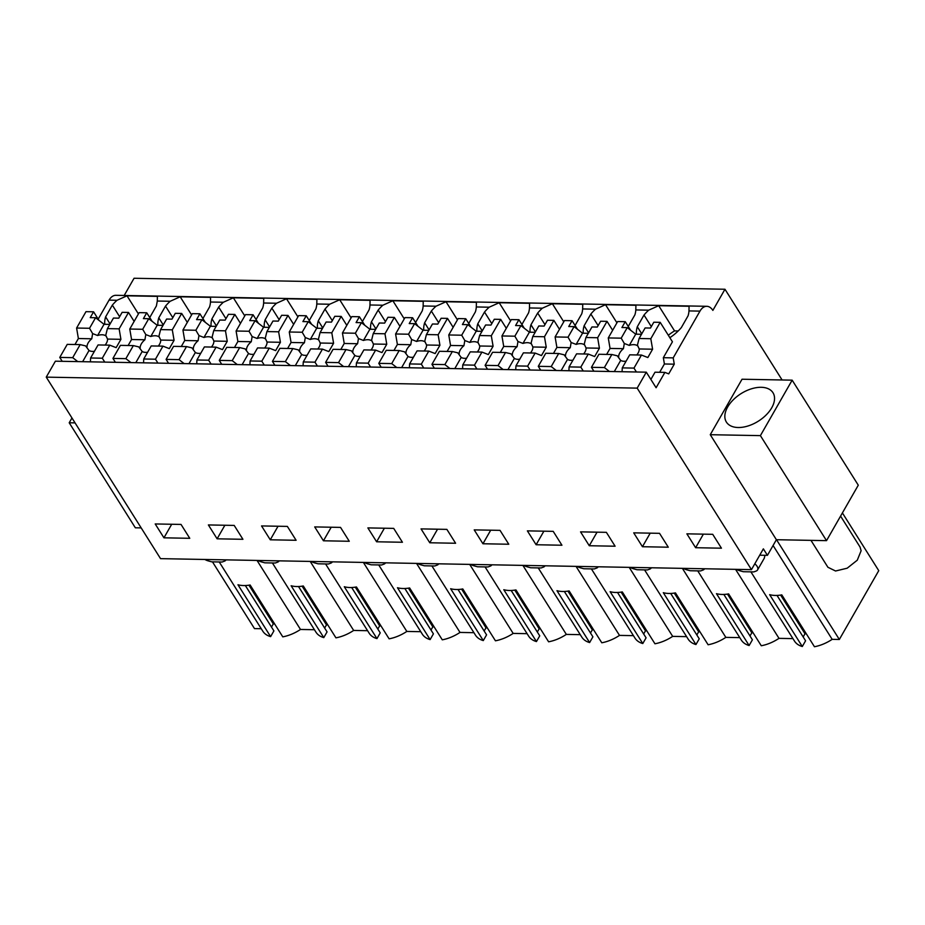 <?xml version="1.0" encoding="UTF-8"?>
<svg xmlns="http://www.w3.org/2000/svg" width="925" height="925" viewBox="0 0 925 925"><rect width="100%" height="100%" fill="white"/><g stroke="black" fill="none" stroke-linecap="round" stroke-linejoin="round"><path stroke-width="1.39" d="M98.177 319.125L109.057 300.128A15.193 9.111 91.1 0 1 115.868 295.318L706.793 306.302A15.193 9.111 91.1 0 1 712.863 310.395L724.969 289.248L782.099 379.978M706.793 306.302A15.193 9.111 91.1 0 0 699.971 311.124L673.203 357.882L674.267 364.172L668.717 373.873L664.89 372.393L656.103 387.737L646.298 372.174L637.175 388.13L46.25 377.134L55.384 361.189L646.298 372.174M760.396 435.629L792.158 380.163L858.284 485.186L826.522 540.651L760.396 435.629L710.261 434.704L776.387 539.714L767.438 555.335L763.356 548.849L751.458 569.638L637.175 388.13M710.261 434.704L742.035 379.227L792.158 380.163M141.178 527.898L135.339 527.793L69.213 422.783L71.965 417.973M826.522 540.651L776.387 539.714M767.438 555.335L759.726 555.197M724.969 289.248L134.056 278.263L124.193 295.468M172.802 317.691L165.506 306.117A34.41 20.327 147.8 0 1 170.177 301.272L180.19 296.798L210.565 297.364L210.472 302.024L223.353 302.255L233.354 297.792L263.741 298.359L263.637 303.007L276.517 303.25L286.519 298.775L316.905 299.342L316.801 304.001L329.682 304.233L339.695 299.769L370.069 300.336L369.977 304.984L382.846 305.227L392.859 300.752L423.234 301.319L423.141 305.978L436.022 306.21L446.023 301.747L476.41 302.313L476.306 306.961L489.186 307.204L499.188 302.729L529.574 303.296L529.47 307.956L542.351 308.187L552.364 303.724L582.738 304.29L582.646 308.938L595.527 309.181L605.528 304.707L635.914 305.273L635.81 309.933L648.691 310.176L658.692 305.701L689.079 306.267L688.975 310.916A34.41 20.327 147.8 0 1 688.061 315.83L681.355 327.566A34.41 20.327 147.8 0 1 669.85 337.694M119.626 316.708L112.341 305.123A34.41 20.327 147.8 0 1 117.013 300.278L127.014 295.815L157.4 296.37L157.308 301.03L170.177 301.272M636.423 371.989L633.983 368.104L641.453 355.05L647.835 357.536L652.599 349.211L650.807 338.723L660.184 322.339L672.429 341.788L663.329 357.697L664.404 363.988L659.641 372.289M673.203 357.882L663.329 357.697M674.267 364.172L664.404 363.988M664.89 372.393L655.016 372.208L650.876 379.435M751.458 569.638L160.534 558.642L46.25 377.134M695.623 547.716L721.442 548.19L712.712 534.315L686.882 533.841L695.623 547.716L703.382 534.141M376.614 541.784L367.873 527.909L393.703 528.383L402.433 542.258L376.614 541.784L384.384 528.21M429.778 542.767L421.048 528.892L446.868 529.377L455.609 543.252L429.778 542.767L437.548 529.204M270.273 539.795L261.544 525.932L287.363 526.406L296.104 540.281L270.273 539.795L278.043 526.232M323.449 540.79L314.708 526.915L340.539 527.4L349.268 541.275L323.449 540.79L331.219 527.227M589.283 545.738L580.553 531.863L606.372 532.337L615.102 546.212L589.283 545.738L597.053 532.164M642.447 546.721L633.718 532.846L659.537 533.332L668.278 547.207L642.447 546.721L650.217 533.158M482.942 543.761L474.213 529.886L500.032 530.36L508.773 544.235L482.942 543.761L490.712 530.187M536.118 544.744L527.377 530.869L553.208 531.355L561.938 545.23L536.118 544.744L543.888 531.181M217.109 538.812L242.928 539.298L234.198 525.423L208.379 524.938L217.109 538.812L224.879 525.25M163.945 537.818L189.764 538.304L181.034 524.429L155.203 523.955L163.945 537.818L171.715 524.255M279.061 561.012L279.165 560.851A7.562 4.082 29.8 0 1 279.061 561.012A7.562 4.082 29.8 0 1 277.616 562.157L275.245 563.013L264.839 562.828L261.312 561.857A7.562 4.082 29.8 0 1 258.075 560.457M332.237 562.007L332.329 561.845A7.562 4.082 29.8 0 1 332.237 562.007A7.562 4.082 29.8 0 1 330.78 563.14L328.41 564.007L318.003 563.811L314.477 562.839A7.562 4.082 29.8 0 1 311.239 561.452M385.401 563.001L385.494 562.828A7.562 4.082 29.8 0 1 385.401 563.001A7.562 4.082 29.8 0 1 383.956 564.134L381.574 564.99L371.168 564.805L367.641 563.834A7.562 4.082 29.8 0 1 364.415 562.435M438.566 563.984L438.67 563.822A7.562 4.082 29.8 0 1 438.566 563.984A7.562 4.082 29.8 0 1 437.12 565.117L434.75 565.984L424.332 565.788L420.806 564.817A7.562 4.082 29.8 0 1 417.58 563.429M491.742 564.978L491.834 564.805A7.562 4.082 29.8 0 1 491.742 564.978A7.562 4.082 29.8 0 1 490.285 566.112L487.914 566.967L477.508 566.782L473.982 565.811A7.562 4.082 29.8 0 1 470.744 564.412M544.906 565.961L544.998 565.799A7.562 4.082 29.8 0 1 544.906 565.961A7.562 4.082 29.8 0 1 543.449 567.094L541.079 567.962L530.673 567.765L527.146 566.794A7.562 4.082 29.8 0 1 523.908 565.406M598.07 566.956L598.163 566.782A7.562 4.082 29.8 0 1 598.07 566.956A7.562 4.082 29.8 0 1 596.625 568.089L594.255 568.944L583.837 568.759L580.31 567.788A7.562 4.082 29.8 0 1 577.084 566.389M651.235 567.938L651.339 567.777A7.562 4.082 29.8 0 1 651.235 567.938A7.562 4.082 29.8 0 1 649.789 569.083L647.419 569.939L637.001 569.742L633.486 568.771A7.562 4.082 29.8 0 1 630.249 567.383M704.411 568.933L704.503 568.759A7.562 4.082 29.8 0 1 704.411 568.933A7.562 4.082 29.8 0 1 702.954 570.066L700.583 570.933L690.177 570.737L686.651 569.765A7.562 4.082 29.8 0 1 683.413 568.366M754.8 563.811A7.562 4.082 29.8 0 1 757.575 569.916A7.562 4.082 29.8 0 1 756.13 571.06L753.748 571.916L743.342 571.719L739.815 570.748A7.562 4.082 29.8 0 1 736.577 569.361M225.897 560.03L225.989 559.868A7.562 4.082 29.8 0 1 225.897 560.03A7.562 4.082 29.8 0 1 224.451 561.163L222.081 562.03L211.663 561.833L208.137 560.862A7.562 4.082 29.8 0 1 204.911 559.475M761.206 387.297A27.53 16.257 -32.2 0 0 733.259 399.82A27.53 16.257 -32.2 0 0 726.391 422.078A27.53 16.257 -32.2 0 0 738.173 427.512A27.53 16.257 -32.2 0 0 766.131 414.99A27.53 16.257 -32.2 0 0 772.988 392.732A27.53 16.257 -32.2 0 0 761.206 387.297M261.255 628.722L254.491 628.607L212.461 561.845M257.034 560.446L300.498 629.462A31.554 18.639 147.8 0 1 282.772 636.851L250.12 584.993A31.554 18.639 147.8 0 1 237.968 584.762L270.62 636.631A31.554 18.639 147.8 0 1 262.804 631.185L219.225 561.972M75.052 422.887L69.213 422.783M773.08 545.496L832.165 639.348A31.554 18.639 147.8 0 1 814.451 646.737L781.798 594.879A31.554 18.639 147.8 0 1 769.646 594.659L802.299 646.517A31.554 18.639 147.8 0 1 794.482 641.071L750.903 571.858M764.987 555.289L764.281 558.203M832.165 639.348L839.333 639.476L776.514 539.714M839.333 639.476L878.75 570.656L842.397 512.924M157.932 325.299A34.41 20.327 147.8 0 1 158.788 317.842L165.506 306.117M149.746 317.553L156.394 305.944L157.308 301.03M191.591 314.905L180.19 296.798M202.91 318.547L209.559 306.938A34.41 20.327 -32.2 0 0 210.472 302.024M211.108 326.282A34.41 20.327 147.8 0 1 211.952 318.824L218.67 307.1A34.41 20.327 147.8 0 1 223.353 302.255M244.755 315.899L233.354 297.792M225.966 318.686L218.67 307.1M256.075 319.53L262.723 307.921A34.41 20.327 -32.2 0 0 263.637 303.007M264.272 327.277A34.41 20.327 147.8 0 1 265.128 319.819L271.834 308.094A34.41 20.327 147.8 0 1 276.517 303.25M297.919 316.882L286.519 298.775M279.13 319.668L271.834 308.094M309.239 320.524L315.887 308.915A34.41 20.327 -32.2 0 0 316.801 304.001M317.437 328.259A34.41 20.327 147.8 0 1 318.292 320.813L325.01 309.077A34.41 20.327 147.8 0 1 329.682 304.233M351.095 317.876L339.695 299.769M332.295 320.663L325.01 309.077M362.415 321.507L369.063 309.898A34.41 20.327 -32.2 0 0 369.977 304.984M370.601 329.254A34.41 20.327 147.8 0 1 371.457 321.796L378.175 310.072A34.41 20.327 147.8 0 1 382.846 305.227M404.26 318.859L392.859 300.752M385.471 321.646L378.175 310.072M415.579 322.501L422.228 310.892A34.41 20.327 -32.2 0 0 423.141 305.978M423.777 330.237A34.41 20.327 147.8 0 1 424.633 322.79L431.339 311.054A34.41 20.327 147.8 0 1 436.022 306.21M457.424 319.853L446.023 301.747M438.635 322.64L431.339 311.054M468.744 323.496L475.392 311.875A34.41 20.327 -32.2 0 0 476.306 306.961M476.942 331.231A34.41 20.327 147.8 0 1 477.797 323.773L484.515 312.049A34.41 20.327 147.8 0 1 489.186 307.204M510.588 320.836L499.188 302.729M491.799 323.623L484.515 312.049M521.908 324.478L528.568 312.87A34.41 20.327 -32.2 0 0 529.47 307.956M530.106 332.214A34.41 20.327 147.8 0 1 530.962 324.767L537.679 313.032A34.41 20.327 147.8 0 1 542.351 308.187M563.764 321.831L552.364 303.724M544.964 324.617L537.679 313.032M575.084 325.473L581.732 313.853A34.41 20.327 -32.2 0 0 582.646 308.938M583.282 333.208A34.41 20.327 147.8 0 1 584.126 325.75L590.844 314.026A34.41 20.327 147.8 0 1 595.527 309.181M616.929 322.813L605.528 304.707M598.14 325.612L590.844 314.026M628.248 326.456L634.897 314.847A34.41 20.327 -32.2 0 0 635.81 309.933M636.446 334.191A34.41 20.327 147.8 0 1 637.302 326.745L644.008 315.02A34.41 20.327 147.8 0 1 648.691 310.176M668.324 335.266A34.41 20.327 -32.2 0 1 674.556 330.896L658.692 305.701M651.304 326.594L644.008 315.02M674.556 330.896L678.198 330.965M104.768 324.305A34.41 20.327 147.8 0 1 105.623 316.847L112.341 305.123M138.426 313.922L127.014 295.815M314.431 629.717L300.498 629.462M274.621 623.901L273.314 623.878L271.488 627.069M245.345 585.537L273.904 630.896L270.62 636.631M806.299 633.787L804.993 633.764L803.166 636.955M777.023 595.423L805.582 640.782L802.299 646.517M792.933 638.62L779 638.354A31.554 18.639 147.8 0 1 761.275 645.754L728.622 593.896A31.554 18.639 147.8 0 1 716.47 593.665L749.123 645.523A31.554 18.639 147.8 0 1 741.318 640.077L697.739 570.875M753.123 632.804L751.828 632.781L750.002 635.961M723.847 594.44L752.407 639.799L749.123 645.523M739.769 637.626L725.836 637.371A31.554 18.639 147.8 0 1 708.111 644.76L675.458 592.902A31.554 18.639 147.8 0 1 663.306 592.682L695.958 644.54A31.554 18.639 147.8 0 1 688.142 639.094L644.563 569.881M699.959 631.81L698.653 631.787L696.826 634.978M670.683 593.445L699.242 638.805L695.958 644.54M686.604 636.643L672.672 636.377A31.554 18.639 147.8 0 1 654.946 643.777L622.294 591.919A31.554 18.639 147.8 0 1 610.142 591.688L642.794 643.546A31.554 18.639 147.8 0 1 634.978 638.1L591.399 568.898M646.795 630.827L645.488 630.804L643.661 633.983M617.518 592.462L646.078 637.822L642.794 643.546M633.428 635.648L619.496 635.394A31.554 18.639 147.8 0 1 601.782 642.782L569.129 590.925A31.554 18.639 147.8 0 1 556.977 590.693L589.63 642.563A31.554 18.639 147.8 0 1 581.813 637.117L538.234 567.904M593.619 629.832L592.324 629.809L590.497 633.001M564.342 591.468L592.902 636.828L589.63 642.563M580.264 634.666L566.331 634.4A31.554 18.639 147.8 0 1 548.606 641.8L515.953 589.93A31.554 18.639 147.8 0 1 503.801 589.711L536.454 641.568A31.554 18.639 147.8 0 1 528.637 636.122L485.07 566.921M540.454 628.85L539.159 628.827L537.332 632.006M511.178 590.485L539.738 635.845L536.454 641.568M527.1 633.671L513.167 633.417A31.554 18.639 147.8 0 1 495.442 640.805L462.789 588.947A31.554 18.639 147.8 0 1 450.637 588.716L483.289 640.586A31.554 18.639 147.8 0 1 475.473 635.14L431.894 565.927M487.29 627.855L485.983 627.832L484.157 631.023M458.014 589.491L486.573 634.851L483.289 640.586M473.924 632.688L460.002 632.423A31.554 18.639 147.8 0 1 442.277 639.822L409.625 587.953A31.554 18.639 147.8 0 1 397.472 587.733L430.125 639.591A31.554 18.639 147.8 0 1 422.309 634.145L378.73 564.944M434.126 626.872L432.819 626.838L430.992 630.029M404.849 588.508L433.409 633.856L430.125 639.591M420.759 631.694L406.827 631.44A31.554 18.639 147.8 0 1 389.113 638.828L356.449 586.97A31.554 18.639 147.8 0 1 344.297 586.739L376.961 638.608A31.554 18.639 147.8 0 1 369.144 633.163L325.565 563.949M380.95 625.878L379.655 625.855L377.828 629.046M351.673 587.514L380.233 632.873L376.961 638.608M367.595 630.7L353.662 630.445A31.554 18.639 147.8 0 1 335.937 637.845L303.284 585.976A31.554 18.639 147.8 0 1 291.132 585.756L323.785 637.614A31.554 18.639 147.8 0 1 315.968 632.168L272.401 562.967M327.785 624.895L326.479 624.861L324.663 628.052M298.509 586.531L327.068 631.879L323.785 637.614M779 638.354L735.548 569.337M163.251 324.929L158.788 317.842M216.427 325.924L211.952 318.824M269.591 326.918L265.128 319.819M322.756 327.901L318.292 320.813M375.932 328.895L371.457 321.796M429.096 329.878L424.633 322.79M482.26 330.873L477.797 323.773M535.425 331.855L530.962 324.767M588.601 332.85L584.126 325.75M641.765 333.833L637.302 326.745M110.087 323.947L105.623 316.847M310.21 561.429L353.662 630.445M363.375 562.423L406.827 631.44M416.539 563.406L460.002 632.423M469.703 564.4L513.167 633.417M522.879 565.383L566.331 634.4M576.044 566.377L619.496 635.394M629.208 567.36L672.672 636.377M682.384 568.355L725.836 637.371M273.314 623.878L248.952 585.19M804.993 633.764L780.631 595.076M751.828 632.781L727.466 594.081M698.653 631.787L674.29 593.098M645.488 630.804L621.126 592.104M592.324 629.809L567.962 591.121M539.159 628.827L514.797 590.127M485.983 627.832L461.621 589.144M432.819 626.838L408.457 588.15M379.655 625.855L355.292 587.167M326.479 624.861L302.117 586.173M840.571 516.104L860.042 547.033L861.117 550.745L857.278 560.192L847.173 568.204L835.553 571.002L827.91 567.268L810.971 540.362M606.638 354.402L610.061 348.424L608.268 337.937L617.657 321.553L625.254 321.692L630.63 330.237M660.184 322.339L653.813 322.224L650.472 328.051L645.13 327.947L639.094 338.504L637.429 345.175L639.221 348.956L652.599 349.211M625.254 321.692L621.912 327.519L627.254 327.612L635.718 334.179L641.499 334.283M650.807 338.723L639.094 338.504M608.268 337.937L621.207 338.168L624.306 343.476L623.438 348.667A11.389 6.729 -32.2 0 0 618.675 356.992L617.253 355.79L611.853 354.506L598.926 354.263L591.445 367.317L593.896 371.203M621.207 338.168L627.254 327.612M636.793 354.969A11.389 6.729 -32.2 0 0 639.221 348.956M641.453 355.05L629.74 354.83L622.259 367.884L622.086 371.723M633.983 368.104L622.259 367.884M609.459 371.492L604.383 367.549L591.445 367.317M623.438 348.667L610.061 348.424M604.383 367.549L611.853 354.506M624.306 343.476L629.289 345.407L635.718 334.179M637.915 346.1A11.389 6.729 -32.2 0 0 633.706 344.655A11.389 6.729 -32.2 0 0 629.289 345.407M617.31 355.871L620.698 360.403A11.389 6.729 -32.2 0 0 624.178 361.293A11.389 6.729 -32.2 0 0 626.121 361.155M614.293 371.584L620.698 360.403M553.462 353.419L556.896 347.43L555.104 336.943L564.481 320.559L572.078 320.709L577.454 329.242M597.643 337.741L607.02 321.357L600.637 321.241L597.307 327.057L591.965 326.964L585.918 337.521L584.253 344.181L586.057 347.973L599.423 348.216L597.643 337.741L585.918 337.521M607.02 321.357L612.651 330.294M572.078 320.709L568.748 326.525L574.078 326.629L582.553 333.197L588.335 333.301M583.259 371.006L580.808 367.121L588.288 354.067L594.659 356.541L599.423 348.216M555.104 336.943L568.031 337.186L571.13 342.493L570.262 347.684A11.389 6.729 -32.2 0 0 565.499 355.998L564.088 354.795L558.688 353.512L545.75 353.269L538.281 366.323L540.732 370.22M568.031 337.186L574.078 326.629M583.629 353.974A11.389 6.729 -32.2 0 0 586.057 347.973M588.288 354.067L576.576 353.847L569.095 366.901L568.91 370.74M580.808 367.121L569.095 366.901M556.295 370.509L551.207 366.566L538.281 366.323M570.262 347.684L556.896 347.43M551.207 366.566L558.688 353.512M571.13 342.493L576.125 344.412L582.553 333.197M584.75 345.106A11.389 6.729 -32.2 0 0 580.542 343.661A11.389 6.729 -32.2 0 0 576.125 344.412M564.146 354.888L567.534 359.409A11.389 6.729 -32.2 0 0 571.014 360.311A11.389 6.729 -32.2 0 0 572.945 360.172M561.128 370.59L567.534 359.409M500.298 352.425L503.72 346.447L501.94 335.96L511.317 319.576L518.913 319.715L524.29 328.259M544.467 336.746L553.855 320.362L547.473 320.247L544.131 326.074L538.801 325.97L532.754 336.527L531.089 343.198L532.881 346.979L546.259 347.233L544.467 336.746L532.754 336.527M553.855 320.362L559.475 329.3M518.913 319.715L515.583 325.542L520.914 325.635L529.377 332.202L535.17 332.306M530.094 370.012L527.643 366.127L535.124 353.072L541.495 355.558L546.259 347.233M501.94 335.96L514.867 336.191L517.965 341.498L517.098 346.69A11.389 6.729 -32.2 0 0 512.334 355.015L510.924 353.812L505.524 352.517L492.586 352.286L485.105 365.34L487.556 369.225M514.867 336.191L520.914 325.635M530.453 352.992A11.389 6.729 -32.2 0 0 532.881 346.979M535.124 353.072L523.4 352.853L515.93 365.907L515.745 369.746M527.643 366.127L515.93 365.907M503.119 369.514L498.043 365.572L485.105 365.34M517.098 346.69L503.72 346.447M498.043 365.572L505.524 352.517M517.965 341.498L522.96 343.429L529.377 332.202M531.574 344.123A11.389 6.729 -32.2 0 0 527.377 342.678A11.389 6.729 -32.2 0 0 522.96 343.429M510.97 353.893L514.369 358.426A11.389 6.729 -32.2 0 0 517.85 359.316A11.389 6.729 -32.2 0 0 519.781 359.178M507.964 369.607L514.369 358.426M447.133 351.442L450.556 345.453L448.764 334.966L458.153 318.582L465.749 318.732L471.126 327.265M491.302 335.763L500.679 319.379L494.308 319.252L490.967 325.08L485.637 324.987L479.589 335.544L477.924 342.204L479.717 345.996L493.094 346.239L491.302 335.763L479.589 335.544M500.679 319.379L506.31 328.317M465.749 318.732L462.408 324.548L467.749 324.652L476.213 331.219L482.006 331.323M476.93 369.029L474.479 365.144L481.948 352.09L488.331 354.564L493.094 346.239M448.764 334.966L461.702 335.208L464.801 340.516L463.934 345.696A11.389 6.729 -32.2 0 0 459.17 354.021L457.748 352.818L452.348 351.535L439.421 351.292L431.94 364.346L434.392 368.243M461.702 335.208L467.749 324.652M477.288 351.997A11.389 6.729 -32.2 0 0 479.717 345.996M481.948 352.09L470.235 351.87L462.754 364.924L462.581 368.763M474.479 365.144L462.754 364.924M449.955 368.532L444.879 364.589L431.94 364.346M463.934 345.696L450.556 345.453M444.879 364.589L452.348 351.535M464.801 340.516L469.784 342.435L476.213 331.219M478.41 343.129A11.389 6.729 -32.2 0 0 474.213 341.683A11.389 6.729 -32.2 0 0 469.784 342.435M457.806 352.911L461.193 357.432A11.389 6.729 -32.2 0 0 464.674 358.333A11.389 6.729 -32.2 0 0 466.616 358.195M454.799 368.613L461.193 357.432M393.958 350.448L397.392 344.458L395.599 333.983L404.988 317.599L412.573 317.738L417.961 326.282M438.138 334.769L447.515 318.385L441.132 318.269L437.803 324.097L432.461 323.993L426.413 334.549L424.76 341.209L426.552 345.002L439.93 345.256L438.138 334.769L426.413 334.549M447.515 318.385L453.146 327.323M412.573 317.738L409.243 323.565L414.585 323.658L423.049 330.225L428.83 330.329M423.754 368.034L421.314 364.149L428.784 351.095L435.155 353.57L439.93 345.256M395.599 333.983L408.538 334.214L411.637 339.521L410.769 344.713A11.389 6.729 -32.2 0 0 405.994 353.038L404.583 351.835L399.184 350.54L386.257 350.309L378.776 363.363L381.227 367.248M408.538 334.214L414.585 323.658M424.124 351.014A11.389 6.729 -32.2 0 0 426.552 345.002M428.784 351.095L417.071 350.876L409.59 363.93L409.405 367.768M421.314 364.149L409.59 363.93M396.79 367.537L391.703 363.594L378.776 363.363M410.769 344.713L397.392 344.458M391.703 363.594L399.184 350.54M411.637 339.521L416.62 341.452L423.049 330.225M425.246 342.146A11.389 6.729 -32.2 0 0 421.037 340.701A11.389 6.729 -32.2 0 0 416.62 341.452M404.641 351.916L408.029 356.449A11.389 6.729 -32.2 0 0 411.509 357.339A11.389 6.729 -32.2 0 0 413.44 357.2M401.623 367.63L408.029 356.449M340.793 349.465L344.227 343.476L342.435 332.988L351.812 316.604L359.409 316.743L364.785 325.288M384.973 333.775L394.351 317.402L387.968 317.275L384.638 323.103L379.296 323.01L373.249 333.567L371.584 340.227L373.388 344.019L386.754 344.262L384.973 333.775L373.249 333.567M394.351 317.402L399.982 326.34M359.409 316.743L356.079 322.571L361.409 322.675L369.884 329.231L375.666 329.346M370.59 367.052L368.138 363.155L375.619 350.113L381.99 352.587L386.754 344.262M342.435 332.988L355.362 333.231L358.461 338.538L357.593 343.718A11.389 6.729 -32.2 0 0 352.83 352.043L351.419 350.841L346.019 349.558L333.081 349.315L325.612 362.369L328.051 366.254M355.362 333.231L361.409 322.675M370.96 350.02A11.389 6.729 -32.2 0 0 373.388 344.019M375.619 350.113L363.895 349.893L356.426 362.947L356.241 366.786M368.138 363.155L356.426 362.947M343.614 366.543L338.538 362.612L325.612 362.369M357.593 343.718L344.227 343.476M338.538 362.612L346.019 349.558M358.461 338.538L363.456 340.458L369.884 329.231M372.081 341.152A11.389 6.729 -32.2 0 0 367.873 339.706A11.389 6.729 -32.2 0 0 363.456 340.458M351.465 350.933L354.865 355.454A11.389 6.729 -32.2 0 0 358.345 356.356A11.389 6.729 -32.2 0 0 360.276 356.217M348.459 366.635L354.865 355.454M287.629 348.471L291.051 342.481L289.271 332.006L298.648 315.622L306.244 315.76L311.621 324.305M331.797 332.792L341.186 316.408L334.804 316.292L331.462 322.12L326.132 322.016L320.085 332.572L318.42 339.232L320.212 343.025L333.59 343.279L331.797 332.792L320.085 332.572M341.186 316.408L346.806 325.346M306.244 315.76L302.903 321.588L308.245 321.68L316.708 328.248L322.501 328.352M317.425 366.057L314.974 362.172L322.455 349.118L328.826 351.592L333.59 343.279M289.271 332.006L302.197 332.237L305.296 337.544L304.429 342.736A11.389 6.729 -32.2 0 0 299.665 351.061L298.243 349.858L292.843 348.563L279.917 348.332L272.436 361.386L274.887 365.271M302.197 332.237L308.245 321.68M317.784 349.026A11.389 6.729 -32.2 0 0 320.212 343.025M322.455 349.118L310.731 348.898L303.261 361.953L303.076 365.791M314.974 362.172L303.261 361.953M290.45 365.56L285.374 361.617L272.436 361.386M304.429 342.736L291.051 342.481M285.374 361.617L292.843 348.563M305.296 337.544L310.28 339.475L316.708 328.248M318.905 340.169A11.389 6.729 -32.2 0 0 314.708 338.723A11.389 6.729 -32.2 0 0 310.28 339.475M298.301 349.939L301.7 354.472A11.389 6.729 -32.2 0 0 305.169 355.362A11.389 6.729 -32.2 0 0 307.112 355.223M295.295 365.653L301.7 354.472M234.464 347.476L237.887 341.498L236.095 331.011L245.483 314.627L253.08 314.766L258.457 323.311M278.633 331.797L288.01 315.425L281.639 315.298L278.298 321.125L272.968 321.033L266.92 331.589L265.255 338.249L267.048 342.042L280.425 342.285L278.633 331.797L266.92 331.589M288.01 315.425L293.641 324.363M253.08 314.766L249.738 320.593L255.08 320.697L263.544 327.253L269.337 327.369M264.261 365.074L261.81 361.178L269.279 348.124L275.662 350.61L280.425 342.285M236.095 331.011L249.033 331.254L252.132 336.561L251.265 341.741A11.389 6.729 -32.2 0 0 246.501 350.066L245.079 348.864L239.679 347.58L226.752 347.337L219.271 360.392L221.722 364.277M249.033 331.254L255.08 320.697M264.619 348.043A11.389 6.729 -32.2 0 0 267.048 342.042M269.279 348.124L257.566 347.916L250.085 360.97L249.912 364.808M261.81 361.178L250.085 360.97M237.286 364.566L232.21 360.634L219.271 360.392M251.265 341.741L237.887 341.498M232.21 360.634L239.679 347.58M252.132 336.561L257.115 338.481L263.544 327.253M265.741 339.174A11.389 6.729 -32.2 0 0 261.532 337.729A11.389 6.729 -32.2 0 0 257.115 338.481M245.137 348.956L248.524 353.477A11.389 6.729 -32.2 0 0 252.005 354.368A11.389 6.729 -32.2 0 0 253.947 354.24M242.119 364.658L248.524 353.477M181.288 346.493L184.722 340.504L182.93 330.017L192.308 313.644L199.904 313.783L205.292 322.328M225.469 330.815L234.846 314.431L228.463 314.315L225.133 320.142L219.792 320.038L213.744 330.595L212.091 337.255L213.883 341.047L227.249 341.302L225.469 330.815L213.744 330.595M234.846 314.431L240.477 323.368M199.904 313.783L196.574 319.611L201.904 319.703L210.38 326.271L216.161 326.375M211.085 364.08L208.634 360.195L216.115 347.141L222.486 349.615L227.249 341.302M182.93 330.017L195.869 330.26L198.968 335.567L198.089 340.758A11.389 6.729 -32.2 0 0 193.325 349.072L191.914 347.869L186.515 346.586L173.576 346.355L166.107 359.397L168.558 363.294M195.869 330.26L201.904 319.703M211.455 347.048A11.389 6.729 -32.2 0 0 213.883 341.047M216.115 347.141L204.402 346.921L196.921 359.975L196.736 363.814M208.634 360.195L196.921 359.975M184.121 363.583L179.034 359.64L166.107 359.397M198.089 340.758L184.722 340.504M179.034 359.64L186.515 346.586M198.968 335.567L203.951 337.486L210.38 326.271M212.577 338.192A11.389 6.729 -32.2 0 0 208.368 336.746A11.389 6.729 -32.2 0 0 203.951 337.486M191.972 347.962L195.36 352.494A11.389 6.729 -32.2 0 0 198.84 353.385A11.389 6.729 -32.2 0 0 200.771 353.246M188.954 363.675L195.36 352.494M128.124 345.499L131.558 339.521L129.766 329.034L139.143 312.65L146.74 312.789L152.116 321.333M172.293 329.82L181.682 313.448L175.299 313.321L171.969 319.148L166.627 319.044L160.58 329.612L158.915 336.272L160.719 340.065L174.085 340.308L172.293 329.82L160.58 329.612M181.682 313.448L187.312 322.386M146.74 312.789L143.41 318.616L148.74 318.72L157.204 325.276L162.997 325.392M157.921 363.097L155.469 359.201L162.95 346.147L169.321 348.632L174.085 340.308M129.766 329.034L142.693 329.277L145.792 334.572L144.924 339.764A11.389 6.729 -32.2 0 0 140.161 348.089L138.75 346.887L133.35 345.603L120.412 345.36L112.943 358.414L115.382 362.299M142.693 329.277L148.74 318.72M158.291 346.066A11.389 6.729 -32.2 0 0 160.719 340.065M162.95 346.147L151.226 345.938L143.757 358.993L143.572 362.831M155.469 359.201L143.757 358.993M130.945 362.588L125.869 358.657L112.943 358.414M144.924 339.764L131.558 339.521M125.869 358.657L133.35 345.603M145.792 334.572L150.787 336.503L157.204 325.276M159.412 337.197A11.389 6.729 -32.2 0 0 155.203 335.752A11.389 6.729 -32.2 0 0 150.787 336.503M138.796 346.979L142.196 351.5A11.389 6.729 -32.2 0 0 145.676 352.39A11.389 6.729 -32.2 0 0 147.607 352.263M135.79 362.681L142.196 351.5M74.96 344.516L78.382 338.527L76.602 328.04L85.979 311.667L93.575 311.806L98.952 320.351M119.128 328.837L128.517 312.453L122.135 312.338L118.793 318.165L113.463 318.061L107.416 328.618L105.751 335.278L107.543 339.07L120.921 339.325L119.128 328.837L107.416 328.618M128.517 312.453L134.137 321.391M93.575 311.806L90.234 317.633L95.576 317.726L104.039 324.293L109.832 324.397M104.756 362.103L102.305 358.218L109.774 345.164L116.157 347.638L120.921 339.325M76.602 328.04L89.528 328.283L92.627 333.59L91.76 338.781A11.389 6.729 -32.2 0 0 86.996 347.095L85.574 345.892L80.174 344.609L67.248 344.366L59.767 357.42L62.218 361.317M89.528 328.283L95.576 317.726M105.115 345.071A11.389 6.729 -32.2 0 0 107.543 339.07M109.774 345.164L98.062 344.944L90.592 357.998L90.407 361.837M102.305 358.218L90.592 357.998M77.781 361.606L72.705 357.663L59.767 357.42M91.76 338.781L78.382 338.527M72.705 357.663L80.174 344.609M92.627 333.59L97.611 335.509L104.039 324.293M106.236 336.214A11.389 6.729 -32.2 0 0 102.039 334.769A11.389 6.729 -32.2 0 0 97.611 335.509M85.632 345.985L89.031 350.506A11.389 6.729 -32.2 0 0 92.5 351.408A11.389 6.729 -32.2 0 0 94.443 351.269M82.626 361.698L89.031 350.506M688.975 310.916L699.971 311.124M109.057 300.128L117.013 300.278M764.408 557.983L757.575 569.916"/></g></svg>
